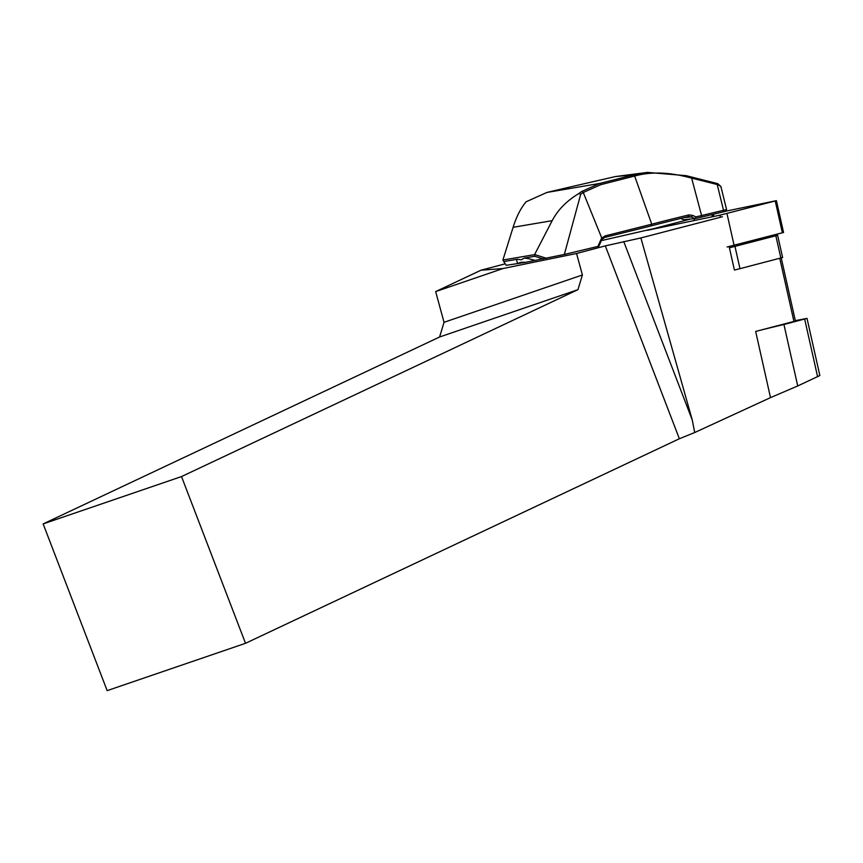 <?xml version="1.0" encoding="UTF-8"?>
<svg xmlns="http://www.w3.org/2000/svg" width="863" height="863" viewBox="0 0 863 863"><rect width="100%" height="100%" fill="white"/><g stroke="black" fill="none" stroke-linecap="round" stroke-linejoin="round"><path stroke-width="1.29" d="M729.138 246.548L734.413 270.054L739.979 268.673L782.612 257.508L777.639 235.319L755.373 239.849M734.402 270.011L736.031 269.634M505.243 263.819L480.971 270.216L435.664 291.586L503.075 268.522L576.549 253.485L582.396 274.973L577.962 289.655L439.591 336.991L43.15 523.906L107.152 690.637L245.513 643.302L181.51 476.57L577.962 289.655M435.664 291.586L444.035 322.309L582.396 274.973M439.591 336.991L444.035 322.309M633.215 174.984A149.385 3.927 167.4 0 1 634.003 174.779L615.546 176.548A261.942 6.893 -12.6 0 0 546.883 192.449L526.193 201.748C520.928 207.832 516.57 216.354 513.107 227.314L502.902 260.033L534.564 254.639L552.191 220.658C557.876 209.817 566.797 200.766 578.933 193.485A71.532 63.819 -99.7 0 1 581.942 191.359L599.688 183.452L633.215 174.984L634.639 176.02L600.81 184.66L583.269 192.492A70.108 62.546 80.3 0 0 580.68 194.294L564.348 254.456L598.879 246.182L601.479 240.313L600.961 239.526A7.152 6.386 -99.7 0 1 601.856 238.048L605.168 235.89L651.748 224.197A143.517 3.776 167.4 0 1 688.793 214.93L692.601 215.362L695.88 216.904A143.204 3.765 167.4 0 1 701.587 215.545L726.57 209.569L720.929 186.624L718.232 184.768L686.43 176.807C667.336 172.147 650.335 171.813 635.427 175.815A147.961 3.894 -12.6 0 0 634.639 176.02L651.748 224.197L650.961 225.944L604.812 237.411L602.201 239.116A5.728 5.102 80.3 0 0 601.479 240.313M564.348 254.456L525.243 262.384L506.225 265.319L503.755 261.565L517.336 259.256L521.187 259.785L524.359 258.059L534.747 256.289L543.302 258.997M518.458 263.539L517.843 263.334L518.458 263.539A24.013 6.473 -156.1 0 1 525.243 262.384M601.338 240.626L641.004 231.521A35.771 0.939 167.4 0 1 651.781 229.094M480.971 270.216L503.075 268.522M722.45 216.742L640.885 237.94L605.319 245.879L576.549 253.485M783.938 324.499L807.024 318.393L819.85 375.545L797.736 385.955L783.938 324.499A71.532 1.877 167.4 0 0 755.664 331.435L795.406 321.036L781.242 257.951M797.736 385.955L770.508 397.627L694.693 432.536L692.288 420.108L640.885 237.94M623.744 241.564L692.288 420.108M694.693 432.536L679.364 438.749L245.513 643.302M679.364 438.749L605.319 245.879M807.024 318.393L795.319 320.658M181.51 476.57L43.15 523.906M502.902 260.033L503.755 261.565M534.661 254.553L546.57 258.328M534.564 254.639L534.747 256.289M684.122 217.616L691.36 216.926L688.383 216.581A144.941 3.808 -12.6 0 0 650.961 225.944M711.781 216.883L712.73 214.434M597.886 246.462L600.961 239.526M695.88 216.904L695.47 218.566A144.628 3.808 -12.6 0 1 701.295 217.163L725.513 211.327L726.592 209.59M695.47 218.566L683.744 219.731L680.691 218.458M688.976 216.484L688.383 216.581L688.793 214.93M695.071 218.652L691.36 216.926L692.601 215.362M635.427 175.815L634.003 174.779L647.757 172.427L686.096 175.653L717.714 183.646L720.832 186.43M647.746 172.363L615.546 176.548M580.68 194.294L578.933 193.485M718.232 184.768L717.714 183.646M723.226 211.931L723.518 210.313L716.959 183.452M729.418 247.821L777.639 235.319M727.088 246.991L783.55 232.471L776.409 200.658L725.567 211.23M690.217 219.116L647.412 230.292L719.947 215.178L776.409 200.658M779.764 258.328L793.938 321.489M755.664 331.435L770.508 397.627M804.672 319.105L817.617 376.797M513.107 227.314L552.191 220.658M517.336 259.256A26.829 7.238 -156.1 0 0 517.843 263.334M534.92 260.421A26.829 7.238 -156.1 0 0 524.359 258.059M546.872 192.449L599.688 183.452L600.81 184.66M713.884 216.44L713.399 214.283M691.339 176.991L701.587 215.545L701.295 217.163M581.942 191.359L583.269 192.492L602.201 239.116M686.43 176.807L686.096 175.653M604.812 237.411L605.168 235.89M775.869 235.858L780.853 258.048M734.996 246.484L739.979 268.673M719.947 215.178L720.422 217.271M726.97 213.56L734.111 245.372M775.244 201.014L782.374 232.837M694.122 218.738L694.359 220.54"/></g></svg>
